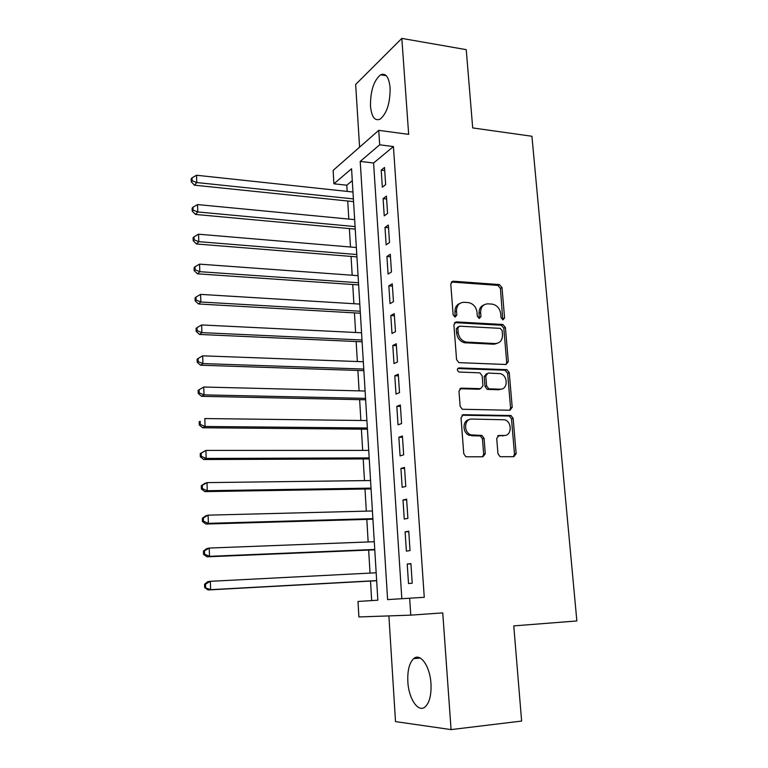 <?xml version="1.0" encoding="UTF-8"?>
<svg xmlns="http://www.w3.org/2000/svg" width="768" height="768" viewBox="0 0 768 768"><rect width="100%" height="100%" fill="white"/><g stroke="black" fill="none" stroke-linecap="round" stroke-linejoin="round"><path stroke-width="1.15" d="M502.992 319.843L504.586 317.933L502.003 287.587L499.392 284.582L453.158 281.194L450.768 283.901L453.139 314.918L455.136 317.078L456.816 315.13L456.509 311.107C456.586 305.462 459.12 302.525 464.131 302.294L468.787 302.64C473.472 303.859 476.218 307.094 477.034 312.346L477.35 316.339L479.318 318.47L480.95 316.55L480.624 312.566C480.672 306.979 483.149 304.07 488.054 303.84L492.576 304.166C497.184 305.357 499.901 308.563 500.726 313.776L501.062 317.731L502.992 319.843M502.762 319.814L500.419 288.384L497.808 285.379L451.286 282.01M455.03 317.069L454.992 311.866L456.509 311.107M479.146 318.451L479.069 313.306L480.624 312.566M430.963 683.52C430.003 666.048 420.23 652.493 413.664 658.646C409.306 662.89 407.366 670.598 407.846 681.782C408.662 698.803 418.339 713.222 425.251 706.79C429.571 702.518 431.472 694.762 430.963 683.52M390.115 87.773C388.954 77.069 385.776 72.739 380.602 74.784C373.757 80.573 370.387 91.018 370.483 106.099C371.578 116.909 374.784 121.267 380.102 119.194C386.87 113.472 390.211 102.998 390.115 87.773M497.962 453.696L499.968 456.557L500.813 456.72L513.85 456.682L516.154 453.667L513.149 418.435L511.018 415.536L463.44 414.701L461.011 417.696L463.766 453.744L465.763 456.634L466.685 456.816L482.89 456.768L485.28 453.715L484.051 438.374L481.987 435.475L470.995 434.87C463.258 432.48 464.112 418.512 471.926 419.059L504.682 419.789C512.342 421.862 511.91 435.936 504.154 435.485L499.056 435.446L496.714 438.442L497.962 453.696M409.651 598.224L410.765 615.139L358.896 616.944L358.003 601.459L377.846 600.211L351.562 168.758L333.907 183.802L333.13 170.4L378.739 130.349L379.69 144.797L360.211 161.395L387.6 599.606L424.262 597.302L393.418 146.563L379.69 144.797M378.739 130.349L408.662 134.362L401.827 38.4L466.234 49.651L472.694 127.92L531.926 136.262L576.854 620.957L513.773 625.891L521.626 721.066L451.066 729.6L442.752 612.893L410.765 615.139M506.026 364.493L508.31 361.67L505.402 327.494L502.934 324.509L456.298 321.898L453.888 324.691L456.566 359.635L458.909 362.64L506.026 364.493M509.251 372.614L512.208 407.318L509.914 410.237L462.298 409.267L460.138 406.32L458.976 391.085L461.395 388.147L480.586 388.666L482.947 385.757L482.15 375.821L479.846 372.845L458.966 372.029C456.854 370.32 456.874 368.947 459.043 367.91L506.947 369.677L509.251 372.614L507.629 373.219L510.566 407.846L512.208 407.318M388.896 615.898L395.51 721.603L451.066 729.6M401.827 38.4L355.661 84.461L359.587 147.168M385.661 184.608L384.509 167.453L381.216 170.112L382.339 187.181L385.661 184.608M387.581 213.437L386.419 196.109L383.098 198.624L384.23 215.856L387.581 213.437M389.52 242.554L388.349 225.053L384.998 227.405L386.141 244.819L389.52 242.554M391.478 271.968L390.298 254.285L386.918 256.483L388.08 274.07L391.478 271.968M393.456 301.68L392.266 283.814L388.858 285.859L390.029 303.619L393.456 301.68M395.462 331.69L394.253 313.642L390.816 315.523L391.997 333.466L395.462 331.69M397.478 361.997L396.259 343.776L392.794 345.485L393.994 363.61L397.478 361.997M399.523 392.63L398.294 374.218L394.79 375.754L396 394.061L399.523 392.63M401.578 423.571L400.339 404.966L396.816 406.339L398.035 424.829L401.578 423.571M403.661 454.838L402.413 436.042L398.851 437.232L400.09 455.914L403.661 454.838M405.773 486.432L404.506 467.434L400.915 468.442L402.163 487.325L405.773 486.432M407.894 518.352L406.618 499.162L402.998 499.978L404.256 519.062L407.894 518.352M410.045 550.608L408.758 531.216L405.101 531.85L406.378 551.126L410.045 550.608M393.418 146.563L373.584 163.008L401.818 598.704L424.262 597.302M407.222 564.048L408.509 583.536L412.224 583.21L410.918 563.606L407.222 564.048L410.928 563.866M352.282 180.662L346.79 185.213L347.155 191.405M347.731 201.014L348.816 219.082M349.382 228.586L350.496 247.027M351.053 256.416L352.186 275.242M352.742 284.515L353.885 303.725M354.442 312.883L355.613 332.486M356.15 341.53L357.35 361.536M357.888 370.454L359.107 390.864M359.635 399.658L360.883 420.49M361.402 429.149L362.678 450.403M363.187 458.938L364.493 480.614M364.992 489.014L366.317 511.133M366.816 519.389L368.16 541.958M368.65 550.08L370.032 573.101M370.512 581.069L371.674 600.595L377.846 600.211M371.674 600.595L358.003 601.459M346.79 185.213L333.907 183.802M373.584 163.008L360.211 161.395M401.818 598.704L387.6 599.606M381.216 170.112L384.72 170.525M383.098 198.624L386.611 198.989M384.998 227.405L388.531 227.741M386.918 256.483L390.47 256.781M388.858 285.859L392.419 286.099M390.816 315.523L394.397 315.725M392.794 345.485L396.384 345.648M394.79 375.754L398.4 375.869M396.816 406.339L400.435 406.406M398.851 437.232L402.49 437.251M400.915 468.442L404.573 468.413M402.998 499.978L406.666 499.901M405.101 531.85L408.787 531.715M483.898 304.915C480.547 306.278 478.934 309.072 479.069 313.306M459.792 303.446C456.47 304.867 454.867 307.67 454.992 311.866M505.987 364.493L506.698 362.304L503.798 328.195L501.341 325.229L454.522 322.627M502.138 330.48L500.198 328.358L459.494 326.17L457.824 328.128L458.15 332.4C458.88 337.44 461.472 340.656 465.917 342.048L495.149 343.546C500.035 343.219 502.483 340.253 502.493 334.666L502.138 330.48M458.17 326.794L456.298 328.848L457.824 328.128M497.28 343.325L493.555 344.227L464.371 342.739C459.936 341.347 457.354 338.141 456.624 333.101L456.298 328.848M509.712 410.227L510.566 407.846M461.395 388.147L459.821 388.733L479.002 389.242L480.518 388.685M457.728 368.544L504.845 370.214L506.467 369.6M500.16 389.194C508.147 389.798 508.166 375.293 500.218 373.632L488.122 373.066L485.779 375.936L486.586 385.862L488.822 388.81L500.16 389.194L498.547 389.76L501.389 389.098M486.528 373.68L484.195 376.541L485.779 375.936M498.547 389.76L487.229 389.386L484.992 386.448L484.195 376.541M507.629 373.219L504.845 370.214M504.941 435.437L497.693 435.917M469.219 419.654C462.173 420.47 462.307 433.171 469.411 435.35L473.194 435.283M482.582 456.768L483.667 454.147L482.448 438.845L480.384 435.946L471.61 435.754M513.456 456.682L514.493 454.09L511.507 418.934L509.376 416.045L461.952 415.219M352.982 192.029L196.541 175.248L196.79 182.554L194.496 185.184L353.568 201.619M192.154 180.749L192.058 177.821L191.146 178.896L191.242 181.805L192.154 180.749L196.79 182.554L353.395 198.902M192.058 177.821L196.541 175.248M194.496 185.184L191.242 181.805M354.662 219.638L197.539 204.576L197.789 211.958L195.485 214.435L355.238 229.123M193.123 210.125L193.027 207.178L192.115 208.176L192.211 211.123L193.123 210.125L197.789 211.958L355.085 226.589M193.027 207.178L197.539 204.576M195.485 214.435L192.211 211.123M356.362 247.517L198.547 234.211L198.797 241.661L196.474 243.974L356.928 256.886M194.112 239.808L194.016 236.822L193.094 237.763L193.19 240.739L194.112 239.808L198.797 241.661L356.784 254.534M194.016 236.822L198.547 234.211M196.474 243.974L193.19 240.739M358.07 275.664L199.565 264.144L199.824 271.68L197.482 273.821L358.637 284.918M195.11 269.789L195.005 266.774L194.083 267.648L194.179 270.653L195.11 269.789L199.824 271.68L358.502 282.749M195.005 266.774L199.565 264.144M197.482 273.821L194.179 270.653M359.808 304.08L200.592 294.384L200.851 301.997L198.49 303.974L360.365 313.219M196.118 300.086L196.013 297.043L195.082 297.85L195.178 300.883L196.118 300.086L200.851 301.997L360.24 311.232M196.013 297.043L200.592 294.384M198.49 303.974L195.178 300.883M361.555 332.774L201.629 324.95L201.898 332.63L199.517 334.445L362.102 341.798M197.136 330.691L197.03 327.619L196.09 328.349L196.186 331.421L197.136 330.691L201.898 332.63L361.997 339.994M197.03 327.619L201.629 324.95M199.517 334.445L196.186 331.421M363.322 361.757L202.685 355.824L202.944 363.59L200.554 365.222L363.859 370.646M198.163 361.613L198.058 358.512L197.107 359.174L197.213 362.275L198.163 361.613L202.944 363.59L363.763 369.043M198.058 358.512L202.685 355.824M200.554 365.222L197.213 362.275M365.098 391.018L203.741 387.024L204.01 394.877L201.6 396.326L365.635 399.782M199.2 392.87L199.094 389.731L198.134 390.326L198.24 393.456L199.2 392.87L204.01 394.877L365.549 398.371M199.094 389.731L203.741 387.024M201.6 396.326L198.24 393.456M366.902 420.557L204.816 418.55L205.085 426.48L202.656 427.757L367.43 429.206M200.246 424.445L200.141 421.277L199.181 421.795L199.286 424.963L200.246 424.445L205.085 426.48L367.354 427.997M199.181 421.795L200.141 421.277M202.656 427.757L199.286 424.963M368.717 450.403L205.901 450.413L206.17 458.429L203.722 459.514L369.235 458.909M201.312 456.365L201.197 453.158L200.227 453.6L200.333 456.797L201.312 456.365L206.17 458.429L369.178 457.91M200.227 453.6L205.901 450.413L201.197 453.158M203.722 459.514L200.333 456.797M370.55 480.538L206.995 482.611L207.274 490.714L204.797 491.606L371.069 488.918M202.378 488.621L202.272 485.376L201.293 485.75L201.398 488.976L202.378 488.621L207.274 490.714L371.011 488.122M201.293 485.75L204.528 483.552L206.995 482.611L202.272 485.376M204.797 491.606L201.398 488.976M372.413 510.979L208.099 515.155L208.378 523.344L205.891 524.045L372.912 519.216M203.462 521.213L203.357 517.939L202.368 518.237L202.474 521.501L203.462 521.213L208.378 523.344L372.874 518.64M202.368 518.237L205.613 515.904L208.099 515.155L203.357 517.939M205.891 524.045L202.474 521.501M374.285 541.728L209.222 548.054L209.501 556.33L206.986 556.829L374.774 549.821M204.557 554.17L204.451 550.858L203.453 551.069L203.558 554.371L204.557 554.17L209.501 556.33L374.755 549.456M203.453 551.069L206.717 548.602L209.222 548.054L204.451 550.858M206.986 556.829L203.558 554.371M376.176 572.784L210.355 581.309L210.634 589.67L208.099 589.958L376.656 580.733M205.661 587.472L205.555 584.131L204.547 584.256L204.662 587.597L210.634 589.67L376.646 580.598M204.547 584.256L207.821 581.645L210.355 581.309L205.555 584.131M208.099 589.958L204.662 587.597M502.992 318.662L504.586 317.933M455.299 315.878L456.816 315.13M479.395 317.28L480.95 316.55M451.651 282.01L453.158 281.194M497.674 285.37L499.248 284.563M500.419 288.384L502.003 287.587M454.771 322.627L456.298 321.898M501.043 325.19L502.637 324.48M503.798 328.195L505.402 327.494M506.698 362.304L508.31 361.67M456.624 333.101L458.15 332.4M465.725 342.922L467.27 342.24M493.555 344.227L495.149 343.546M479.002 389.242L480.586 388.666M457.853 368.4L459.043 367.91M484.992 386.448L486.586 385.862M487.814 389.482L489.418 388.906M497.875 435.792L499.056 435.446M502.522 435.946L504.154 435.485M479.578 435.802L481.181 435.331M482.448 438.845L484.051 438.374M483.667 454.147L485.28 453.715M462.01 415.181L463.44 414.701M508.714 415.939L510.346 415.421M511.507 418.934L513.149 418.435M514.493 454.09L516.154 453.667M495.043 344.131L494.995 343.613M413.664 658.646L420.278 658.051M380.602 74.784L386.237 75.677M497.808 285.379L499.392 284.582M501.341 325.229L502.934 324.509M464.371 342.739L465.917 342.048M487.229 389.386L488.822 388.81M505.334 370.291L506.947 369.677M469.411 435.35L470.995 434.87M480.384 435.946L481.987 435.475M509.376 416.045L511.018 415.536"/></g></svg>
